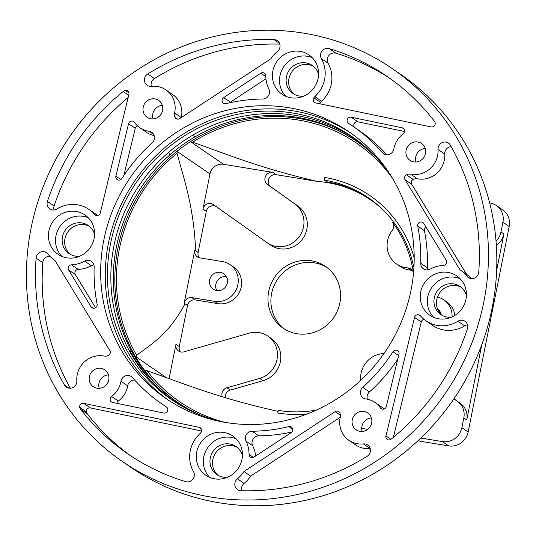 <?xml version="1.0" encoding="UTF-8"?>
<svg xmlns="http://www.w3.org/2000/svg" width="536" height="536" viewBox="0 0 536 536"><rect width="100%" height="100%" fill="white"/><g stroke="black" fill="none" stroke-linecap="round" stroke-linejoin="round"><path stroke-width="0.8" d="M461.288 287.37A17.025 16.248 -55.5 0 0 456.263 285.641A17.025 16.248 -55.5 0 0 438.167 295.423A17.025 16.248 -55.5 0 0 442.113 315.322M237.307 447.433A17.025 16.248 -55.5 0 0 232.282 445.697A17.025 16.248 -55.5 0 0 214.186 455.479A17.025 16.248 -55.5 0 0 218.125 475.378M89.472 226.406A17.025 16.248 -55.5 0 0 84.447 224.671A17.025 16.248 -55.5 0 0 66.35 234.46A17.025 16.248 -55.5 0 0 70.296 254.352M313.46 66.35A17.025 16.248 -55.5 0 0 308.435 64.615A17.025 16.248 -55.5 0 0 290.331 74.397A17.025 16.248 -55.5 0 0 294.277 94.296M425.249 148.499A10.211 9.749 -55.5 0 0 415.983 161.993M162.334 105.391A10.211 9.749 -55.5 0 0 153.068 118.885M108.486 374.852A10.211 9.749 -55.5 0 0 99.227 388.352M371.401 417.966A10.211 9.749 -55.5 0 0 362.142 431.46M392.285 68.621L400.673 74.377A238.326 227.499 124.5 0 1 492.135 307.986A238.326 227.499 124.5 0 1 130.952 467.379L122.57 461.623A238.326 227.499 124.5 0 1 31.101 228.014A238.326 227.499 124.5 0 1 392.285 68.621A238.326 227.499 124.5 0 1 483.753 302.23A238.326 227.499 124.5 0 1 122.57 461.623M103.85 239.94A161.718 154.375 124.5 0 1 348.943 131.782A161.718 154.375 124.5 0 1 411.005 290.304A161.718 154.375 124.5 0 1 165.912 398.462A161.718 154.375 124.5 0 1 103.85 239.94M168.23 400.017A161.718 154.375 124.5 0 1 108.453 243.096A161.718 154.375 124.5 0 1 351.227 133.384M224.162 422.214A159.48 152.237 124.5 0 1 182.622 406.536A159.48 152.237 124.5 0 1 110.577 243.445A159.48 152.237 124.5 0 1 362.483 144.479A159.48 152.237 124.5 0 1 392.05 177.59M200.524 415.078A158.314 151.125 124.5 0 1 177.168 402.054A158.314 151.125 124.5 0 1 147.755 375.213L145.819 374.396A158.971 151.748 124.5 0 1 129.705 350.31L130.871 349.968A158.314 151.125 124.5 0 1 116.413 246.875A158.314 151.125 124.5 0 1 169.845 154.911A158.314 151.125 124.5 0 1 195.432 136.626A158.314 151.125 124.5 0 1 297.547 117.431A158.314 151.125 124.5 0 1 356.34 140.995A158.314 151.125 124.5 0 1 376.888 158.1M147.755 375.213A158.314 151.125 124.5 0 1 130.871 349.968M481.79 344.661L466.749 419.949A17.025 16.248 -55.5 0 0 460.411 403.4L453.932 398.804M496.329 245.254A17.025 16.248 -55.5 0 0 503.907 233.964L496.638 270.358M454.87 315.429A20.428 19.497 -55.5 0 0 446.769 301.895L443.842 299.892A20.428 19.497 -55.5 0 0 437.47 297.091M128.138 97.512A228.959 218.561 -55.5 0 0 54.116 206.012A6.807 6.499 -55.5 0 0 54.009 209.991M128.962 92.909L125.223 90.343A6.807 6.499 -55.5 0 0 123.159 91.509A228.959 218.561 -55.5 0 0 47.423 201.415A6.807 6.499 -55.5 0 0 56.917 209.007A30.639 29.252 124.5 0 1 88.855 209.375A30.639 29.252 124.5 0 1 94.055 213.991A6.807 6.499 -55.5 0 0 95.133 214.963L95.214 215.016M88.855 209.375L95.549 213.971A30.639 29.252 124.5 0 1 97.559 215.485M128.546 123.722L115.897 176.11A3.404 3.249 124.5 0 0 121.84 178.522A168.532 160.874 124.5 0 1 152.124 142.884A6.807 6.499 -55.5 0 0 149.015 131.293A22.981 21.936 124.5 0 1 139.889 127.782A22.981 21.936 124.5 0 1 134.476 122.376A3.404 3.249 124.5 0 0 128.546 123.722L135.233 128.312A3.404 3.249 124.5 0 1 137.444 125.826M154.154 135.615A22.981 21.936 124.5 0 1 146.583 132.379L139.889 127.782M123.856 175.46L135.233 128.312M175.031 117.344A3.404 3.249 124.5 0 0 179.728 118.597L270.915 58.739A30.639 29.252 124.5 0 1 277.46 51.409A6.807 6.499 -55.5 0 0 273.943 39.55A228.959 218.561 -55.5 0 0 147.715 73.961A6.807 6.499 -55.5 0 0 151.413 86.316A22.981 21.936 124.5 0 1 165.899 89.887A22.981 21.936 124.5 0 1 174.589 113.016A6.807 6.499 -55.5 0 0 175.031 117.344L177.657 119.153M260.798 73.211L223.653 97.592A3.404 3.249 124.5 0 0 225.991 103.649A168.532 160.874 124.5 0 1 262.714 99.013A6.807 6.499 -55.5 0 0 268.851 89.083A30.639 29.252 124.5 0 1 265.796 75.864A3.404 3.249 124.5 0 0 260.798 73.211L265.809 76.648M279.792 44.113A228.959 218.561 -55.5 0 0 154.408 78.558A6.807 6.499 -55.5 0 0 151.313 86.329M165.899 89.887L172.592 94.477A22.981 21.936 124.5 0 1 181.289 117.572M229.629 102.811A3.404 3.249 124.5 0 1 230.346 102.182L265.936 78.819M390.315 78.671A228.959 218.561 -55.5 0 0 335.938 53.211A6.807 6.499 -55.5 0 0 328.059 63.201A30.639 29.252 124.5 0 1 321.54 101.217A6.807 6.499 -55.5 0 0 320.535 102.356A3.404 3.249 124.5 0 0 319.932 103.81M313.841 97.766A3.404 3.249 124.5 0 0 315.704 102.932L431.152 126.911A3.404 3.249 124.5 0 0 435.205 122.979A6.807 6.499 -55.5 0 0 434.153 120.928A228.959 218.561 -55.5 0 0 386.992 76.347A228.959 218.561 -55.5 0 0 329.251 48.615A6.807 6.499 -55.5 0 0 321.365 58.605A30.639 29.252 124.5 0 1 314.846 96.621A6.807 6.499 -55.5 0 0 313.841 97.766L320.535 102.356M352.795 126.168A168.532 160.874 124.5 0 1 382.322 152.639A6.807 6.499 -55.5 0 0 393.866 148.975A22.981 21.936 124.5 0 1 403.273 133.786A3.404 3.249 124.5 0 0 402.214 127.809L351.187 117.21A3.404 3.249 124.5 0 0 348.554 123.367A168.532 160.874 124.5 0 1 352.795 126.168L359.482 130.764A168.532 160.874 124.5 0 1 386.878 154.804M354.611 127.421A3.404 3.249 124.5 0 1 357.88 121.806L404.673 131.521M451.191 146.623A6.807 6.499 -55.5 0 0 444.726 154.053A22.981 21.936 124.5 0 1 417.437 178.796A6.807 6.499 -55.5 0 0 413.162 179.433A3.404 3.249 124.5 0 0 411.722 184.27L466.675 274.459M406.469 174.843A3.404 3.249 124.5 0 0 405.035 179.681L460.002 269.889A30.639 29.252 124.5 0 1 460.672 270.338A30.639 29.252 124.5 0 1 466.93 276.234A6.807 6.499 -55.5 0 0 478.755 272.141A228.959 218.561 -55.5 0 0 450.361 145.162A6.807 6.499 -55.5 0 0 438.033 149.464A22.981 21.936 124.5 0 1 410.743 174.207A6.807 6.499 -55.5 0 0 406.469 174.843L413.162 179.433M417.738 226.118A3.404 3.249 124.5 0 1 423.802 223.479L446.193 260.221A3.404 3.249 124.5 0 1 443.366 265.427A30.639 29.252 124.5 0 0 430.22 269.112A6.807 6.499 -55.5 0 1 420.706 263.297A168.532 160.874 124.5 0 0 417.738 226.118L424.432 230.715A168.532 160.874 124.5 0 1 427.4 267.893A6.807 6.499 -55.5 0 0 427.641 269.903M460.672 270.338L467.365 274.935A30.639 29.252 124.5 0 1 471.734 278.64M424.432 230.715A3.404 3.249 124.5 0 1 426.013 227.096M414.549 317.399L385.94 435.942A3.404 3.249 124.5 0 0 389.632 439.902A6.807 6.499 -55.5 0 0 391.695 438.736A228.959 218.561 -55.5 0 0 467.432 328.829A6.807 6.499 -55.5 0 0 457.938 321.238A30.639 29.252 124.5 0 1 425.999 320.87A30.639 29.252 124.5 0 1 420.8 316.253A6.807 6.499 -55.5 0 0 419.722 315.282A3.404 3.249 124.5 0 0 414.549 317.399L421.242 321.989A3.404 3.249 124.5 0 1 423.989 319.356M467.539 324.843A6.807 6.499 -55.5 0 0 464.632 325.828A30.639 29.252 124.5 0 1 432.686 325.459L425.999 320.87M397.692 359.375A168.532 160.874 124.5 0 1 369.425 391.95A6.807 6.499 -55.5 0 0 367.395 399.22M380.379 407.869A3.404 3.249 124.5 0 0 386.309 406.523L398.958 354.135A3.404 3.249 124.5 0 0 393.015 351.723A168.532 160.874 124.5 0 1 362.731 387.361A6.807 6.499 -55.5 0 0 365.84 398.952A22.981 21.936 124.5 0 1 374.966 402.462A22.981 21.936 124.5 0 1 380.379 407.869L382.215 409.129M374.966 402.462L381.659 407.052A22.981 21.936 124.5 0 1 384.098 409.015M421.242 321.989L393.404 437.329M340.26 417.263L250.634 476.102L243.94 471.506A30.639 29.252 124.5 0 1 237.394 478.836A6.807 6.499 -55.5 0 0 240.912 490.695A228.959 218.561 -55.5 0 0 367.14 456.283A6.807 6.499 -55.5 0 0 363.442 443.929A22.981 21.936 124.5 0 1 348.956 440.358A22.981 21.936 124.5 0 1 340.266 417.229A6.807 6.499 -55.5 0 0 339.824 412.901A3.404 3.249 124.5 0 0 335.127 411.648L340.427 415.286M291.919 432.029A168.532 160.874 124.5 0 1 258.828 435.822A6.807 6.499 -55.5 0 0 252.697 445.758A30.639 29.252 124.5 0 1 255.605 456.022M249.059 454.381A3.404 3.249 124.5 0 0 254.057 457.034L291.202 432.653A3.404 3.249 124.5 0 0 288.864 426.596A168.532 160.874 124.5 0 1 252.141 431.232A6.807 6.499 -55.5 0 0 246.004 441.162A30.639 29.252 124.5 0 1 249.059 454.381L253.407 457.369M250.634 476.102A30.639 29.252 124.5 0 1 244.088 483.432A6.807 6.499 -55.5 0 0 241.756 490.721M370.235 448.505A6.807 6.499 -55.5 0 0 370.135 448.518A22.981 21.936 124.5 0 1 355.649 444.954L348.956 440.358M79.65 407.266A3.404 3.249 124.5 0 1 83.703 403.333L199.151 427.313A3.404 3.249 124.5 0 1 201.013 432.478A6.807 6.499 -55.5 0 1 200.008 433.624A30.639 29.252 124.5 0 0 193.489 471.64A6.807 6.499 -55.5 0 1 185.603 481.63A228.959 218.561 -55.5 0 1 127.863 453.898A228.959 218.561 -55.5 0 1 80.702 409.316A6.807 6.499 -55.5 0 1 79.65 407.266L86.336 411.856A6.807 6.499 -55.5 0 0 87.395 413.906A228.959 218.561 -55.5 0 0 131.233 456.163M111.582 396.459A3.404 3.249 124.5 0 0 112.64 402.435L163.668 413.035A3.404 3.249 124.5 0 0 166.301 406.878A168.532 160.874 124.5 0 1 162.06 404.077A168.532 160.874 124.5 0 1 132.533 377.605A6.807 6.499 -55.5 0 0 120.989 381.27A22.981 21.936 124.5 0 1 111.582 396.459L118.275 401.049A22.981 21.936 124.5 0 0 127.675 385.866A6.807 6.499 -55.5 0 1 134.67 380.037M201.61 431.024L90.396 407.93A3.404 3.249 124.5 0 0 86.336 411.856M116.875 403.32A3.404 3.249 124.5 0 1 118.275 401.049M104.111 356.038A6.807 6.499 -55.5 0 0 108.386 355.402A3.404 3.249 124.5 0 0 109.82 350.564L55.221 260.952A3.404 3.249 124.5 0 0 54.317 260A30.639 29.252 124.5 0 1 54.183 259.906A30.639 29.252 124.5 0 1 47.925 254.01A6.807 6.499 -55.5 0 0 36.1 258.104A228.959 218.561 -55.5 0 0 64.494 385.083A6.807 6.499 -55.5 0 0 76.822 380.781A22.981 21.936 124.5 0 1 104.111 356.038M71.489 264.817A3.404 3.249 124.5 0 0 68.662 270.023L91.053 306.773A3.404 3.249 124.5 0 0 97.117 304.126A168.532 160.874 124.5 0 1 94.148 266.948A6.807 6.499 -55.5 0 0 84.634 261.132A30.639 29.252 124.5 0 1 71.489 264.817L78.182 269.407A30.639 29.252 124.5 0 0 91.328 265.729A6.807 6.499 -55.5 0 1 93.907 264.931M49.815 256.195A6.807 6.499 -55.5 0 0 42.793 262.694A228.959 218.561 -55.5 0 0 70.357 388.218M95.535 307.738L75.355 274.62A3.404 3.249 124.5 0 1 78.182 269.407M66.886 257.836A23.832 22.747 -55.5 0 0 92.681 243.116A23.832 22.747 -55.5 0 0 85.003 214.99A23.832 22.747 -55.5 0 0 76.152 211.445A23.832 22.747 -55.5 0 0 50.357 226.159A23.832 22.747 -55.5 0 0 58.035 254.292A23.832 22.747 -55.5 0 0 66.886 257.836M88.319 217.784A23.832 22.747 -55.5 0 0 83.268 216.323A23.832 22.747 -55.5 0 0 58.444 228.993A23.832 22.747 -55.5 0 0 61.834 256.375M94.604 234.601A17.025 16.248 -55.5 0 0 88.259 225.482A17.025 16.248 -55.5 0 0 81.941 222.949A17.025 16.248 -55.5 0 0 63.516 233.462A17.025 16.248 -55.5 0 0 68.997 253.555A17.025 16.248 -55.5 0 0 75.321 256.087A17.025 16.248 -55.5 0 0 79.784 256.188M290.867 97.78A23.832 22.747 -55.5 0 0 316.662 83.06A23.832 22.747 -55.5 0 0 308.991 54.933A23.832 22.747 -55.5 0 0 300.133 51.382A23.832 22.747 -55.5 0 0 274.338 66.102A23.832 22.747 -55.5 0 0 282.016 94.229A23.832 22.747 -55.5 0 0 290.867 97.78M312.3 57.727A23.832 22.747 -55.5 0 0 307.249 56.267A23.832 22.747 -55.5 0 0 282.425 68.936A23.832 22.747 -55.5 0 0 285.815 96.312M318.585 74.544A17.025 16.248 -55.5 0 0 312.247 65.426A17.025 16.248 -55.5 0 0 305.922 62.893A17.025 16.248 -55.5 0 0 287.497 73.405A17.025 16.248 -55.5 0 0 292.978 93.499A17.025 16.248 -55.5 0 0 299.302 96.031A17.025 16.248 -55.5 0 0 303.765 96.132M438.703 318.799A23.832 22.747 -55.5 0 0 464.498 304.086A23.832 22.747 -55.5 0 0 456.819 275.953A23.832 22.747 -55.5 0 0 447.969 272.409A23.832 22.747 -55.5 0 0 422.174 287.129A23.832 22.747 -55.5 0 0 429.852 315.255A23.832 22.747 -55.5 0 0 438.703 318.799M460.129 278.754A23.832 22.747 -55.5 0 0 455.077 277.286A23.832 22.747 -55.5 0 0 430.261 289.956A23.832 22.747 -55.5 0 0 433.651 317.339M466.421 295.57A17.025 16.248 -55.5 0 0 460.076 286.452A17.025 16.248 -55.5 0 0 453.758 283.919A17.025 16.248 -55.5 0 0 435.333 294.425A17.025 16.248 -55.5 0 0 440.813 314.518A17.025 16.248 -55.5 0 0 447.138 317.051A17.025 16.248 -55.5 0 0 451.6 317.158M214.722 478.862A23.832 22.747 -55.5 0 0 240.517 464.143A23.832 22.747 -55.5 0 0 232.838 436.016A23.832 22.747 -55.5 0 0 223.988 432.465A23.832 22.747 -55.5 0 0 198.193 447.185A23.832 22.747 -55.5 0 0 205.871 475.311A23.832 22.747 -55.5 0 0 214.722 478.862M236.148 438.81A23.832 22.747 -55.5 0 0 231.096 437.349A23.832 22.747 -55.5 0 0 206.28 450.019A23.832 22.747 -55.5 0 0 209.67 477.395M242.433 455.627A17.025 16.248 -55.5 0 0 236.095 446.508A17.025 16.248 -55.5 0 0 229.776 443.976A17.025 16.248 -55.5 0 0 211.345 454.488A17.025 16.248 -55.5 0 0 216.832 474.581A17.025 16.248 -55.5 0 0 223.15 477.114A17.025 16.248 -55.5 0 0 227.619 477.214M413.819 161.885A10.211 9.749 -55.5 0 0 424.874 155.581A10.211 9.749 -55.5 0 0 421.584 143.521A10.211 9.749 -55.5 0 0 417.792 142A10.211 9.749 -55.5 0 0 406.737 148.311A10.211 9.749 -55.5 0 0 410.027 160.364A10.211 9.749 -55.5 0 0 413.819 161.885M150.904 118.778A10.211 9.749 -55.5 0 0 161.966 112.466A10.211 9.749 -55.5 0 0 158.669 100.413A10.211 9.749 -55.5 0 0 154.877 98.892A10.211 9.749 -55.5 0 0 143.822 105.203A10.211 9.749 -55.5 0 0 147.112 117.257A10.211 9.749 -55.5 0 0 150.904 118.778M97.063 388.245A10.211 9.749 -55.5 0 0 108.118 381.933A10.211 9.749 -55.5 0 0 104.828 369.88A10.211 9.749 -55.5 0 0 101.036 368.359A10.211 9.749 -55.5 0 0 89.981 374.664A10.211 9.749 -55.5 0 0 93.271 386.724A10.211 9.749 -55.5 0 0 97.063 388.245M359.978 431.353A10.211 9.749 -55.5 0 0 371.033 425.041A10.211 9.749 -55.5 0 0 367.743 412.988A10.211 9.749 -55.5 0 0 363.951 411.467A10.211 9.749 -55.5 0 0 352.889 417.779A10.211 9.749 -55.5 0 0 356.185 429.832A10.211 9.749 -55.5 0 0 359.978 431.353M125.223 90.343A3.404 3.249 124.5 0 1 128.915 94.303L100.306 212.846A3.404 3.249 124.5 0 1 95.133 214.963M243.94 471.506L335.127 411.648M381.163 208.089A117.826 112.473 124.5 0 0 317.312 181.423C260.174 168.217 228.323 154.663 192.585 142.187A156.666 149.551 124.5 0 1 392.459 178.267M224.939 422.355A156.666 149.551 124.5 0 1 146.931 370.671C182.669 383.146 214.521 396.7 271.658 409.906A117.826 112.473 124.5 0 0 278.137 411.373M307.014 414.013A120.989 115.488 124.5 0 1 277.809 413.022L278.331 410.415A118.309 112.935 124.5 0 0 316.341 410.107M414.194 257.85A120.989 115.488 124.5 0 0 324.87 177.503L324.354 180.109L326.826 181.811A118.309 112.935 124.5 0 1 369.518 198.568M357.11 141.524A158.314 151.125 -55.5 0 0 299.095 118.496A158.314 151.125 -55.5 0 0 190.213 141.819A158.314 151.125 -55.5 0 0 177.523 150.884A158.314 151.125 -55.5 0 0 136.191 357.74A158.314 151.125 -55.5 0 0 144.566 370.262A158.314 151.125 -55.5 0 0 177.945 402.583M185.034 303.812C168.572 334.317 152.371 343.308 136.653 355.308A156.666 149.551 124.5 0 1 177.021 153.316C184.726 181.382 193.858 207.76 195.633 250.788L194.756 250.191L184.163 303.209A6.807 6.499 124.5 0 1 191.955 297.641L214.507 301.339A20.428 19.497 -55.5 0 0 236.617 288.723A20.428 19.497 -55.5 0 0 230.038 264.617A20.428 19.497 -55.5 0 0 222.453 261.575L199.901 257.876A6.807 6.499 124.5 0 1 194.756 250.191M177.523 150.884A11.832 11.296 -55.5 0 0 177.362 151.581L177.021 153.316M136.653 355.308L136.311 357.036A11.832 11.296 -55.5 0 0 136.191 357.74M144.566 370.262A11.832 11.296 -55.5 0 0 145.243 370.396L146.931 370.671M192.585 142.187L190.903 141.913A11.832 11.296 -55.5 0 0 190.213 141.819M272.811 172.378L223.525 164.297A11.832 11.296 -55.5 0 0 209.985 173.972L202.977 209.067A6.807 6.499 124.5 0 1 213.375 204.564L267.102 242.694A23.832 22.747 -55.5 0 0 267.377 242.888A23.832 22.747 -55.5 0 0 299.524 236.262A23.832 22.747 -55.5 0 0 294.632 203.787L267.551 184.565A6.807 6.499 124.5 0 1 272.811 172.378L276.154 174.676L317.312 181.423M222.239 396.694A6.807 6.499 124.5 0 1 226.942 387.783L259.746 378.383A23.832 22.753 -55.5 0 0 277.045 359.328A23.832 22.753 -55.5 0 0 267.866 336.139A23.832 22.753 -55.5 0 0 249.012 333.198L183.942 351.844A6.807 6.499 124.5 0 1 175.942 344.333L169.075 378.724M230.038 264.617L233.381 266.908A20.428 19.497 -55.5 0 1 239.96 291.021A20.428 19.497 -55.5 0 1 217.851 303.637L195.298 299.939A6.807 6.499 124.5 0 0 187.506 305.507L179.292 346.625L175.942 344.333M215.961 206.4A6.807 6.499 124.5 0 0 206.32 211.358L198.099 252.483M267.377 242.888L270.727 245.186A23.832 22.747 -55.5 0 0 302.867 238.554A23.832 22.747 -55.5 0 0 297.976 206.079L270.894 186.863A6.807 6.499 124.5 0 1 276.154 174.676M199.238 257.729A6.807 6.499 124.5 0 1 198.106 252.483L195.633 250.788M180.424 351.871A6.807 6.499 124.5 0 1 179.292 346.625M225.274 397.632A6.807 6.499 124.5 0 1 230.292 390.074L263.089 380.674A23.832 22.753 -55.5 0 0 280.388 361.619A23.832 22.753 -55.5 0 0 271.209 338.437L267.866 336.139M395.166 224.128L392.426 222.246A6.807 6.499 124.5 0 1 392.245 230.46A23.832 22.747 -55.5 0 0 396.707 264.094L400.05 266.392A23.832 22.747 -55.5 0 0 411.038 270.184A6.807 6.499 124.5 0 1 412.311 270.399M339.837 303.101A37.453 35.751 124.5 0 1 283.075 328.146A37.453 35.751 124.5 0 1 268.704 291.437A37.453 35.751 124.5 0 1 325.459 266.392A37.453 35.751 124.5 0 1 339.837 303.101M187.506 305.507L184.163 303.209M220.296 272.342A9.36 8.938 124.5 0 1 223.773 273.735A9.36 8.938 124.5 0 1 226.788 284.79A9.36 8.938 124.5 0 1 216.658 290.566A9.36 8.938 124.5 0 1 213.181 289.179A9.36 8.938 124.5 0 1 210.166 278.124A9.36 8.938 124.5 0 1 220.296 272.342M396.707 264.094A23.832 22.747 -55.5 0 0 407.688 267.886A6.807 6.499 124.5 0 1 413.497 273.239A117.377 112.044 -55.5 0 0 392.426 222.246M383.99 353.512A23.832 22.747 -55.5 0 0 360.721 380.366M420.827 438.059L442.394 441.59A17.025 16.248 -55.5 0 0 461.871 427.674L463.821 417.939A17.025 16.248 -55.5 0 0 457.483 401.397L453.905 398.851M496.028 241.113A17.025 16.248 -55.5 0 0 500.979 231.954L502.929 222.226A17.025 16.248 -55.5 0 0 496.396 205.536L502.668 209.844A17.025 16.248 124.5 0 1 509.2 226.527L468.149 431.983A17.025 16.248 124.5 0 1 448.672 445.898L417.879 440.853M324.354 180.109A118.309 112.935 124.5 0 1 368.292 197.717A118.309 112.935 124.5 0 1 413.692 266.921M496.396 205.536A17.025 16.248 -55.5 0 0 490.072 203.003L489.649 202.936M452.056 316.95A20.428 19.497 -55.5 0 0 443.842 299.892M437.597 309.024A9.36 8.938 124.5 0 1 441.168 314.465M361.679 428.358L367.709 429.349M216.819 290.592A9.36 8.938 124.5 0 1 217.382 280.703A9.36 8.938 124.5 0 1 226.406 276.623M438.85 311.53A9.36 8.938 124.5 0 1 439.962 311.637A9.36 8.938 124.5 0 1 440.076 311.657M284.569 329.117A37.453 35.751 124.5 0 1 271.631 293.447A37.453 35.751 124.5 0 1 326.9 267.437M184.263 407.44A159.152 151.923 124.5 0 1 113.974 245.615A159.152 151.923 124.5 0 1 363.917 145.671M195.432 136.626L193.489 135.802M169.845 154.911L169.088 153.242M47.423 201.415L54.116 206.012M123.159 91.509L128.674 95.294M94.055 213.991L96.172 215.439M149.015 131.293L153.665 134.482M174.589 113.016L181.255 117.592M273.943 39.55L279.531 43.383M147.715 73.961L154.408 78.558M329.251 48.615L335.938 53.211M321.365 58.605L328.059 63.201M314.846 96.621L321.54 101.217M382.322 152.639L384.942 154.435M410.743 174.207L417.437 178.796M420.706 263.297L427.4 267.893M466.93 276.234L470.045 278.372M438.033 149.464L444.726 154.053M457.938 321.238L464.632 325.828M362.731 387.361L369.425 391.95M393.015 351.723L398.61 355.562M252.141 431.232L258.828 435.822M288.864 426.596L292.77 429.276M246.004 441.162L252.697 445.758M237.394 478.836L244.088 483.432M363.442 443.929L370.135 448.518M80.702 409.316L87.395 413.906M120.989 381.27L127.675 385.866M84.634 261.132L91.328 265.729M36.1 258.104L42.793 262.694M64.494 385.083L68.97 388.158M91.053 306.773L93.164 308.22M68.662 270.023L75.355 274.62M199.151 427.313L201.141 428.679M83.703 403.333L90.396 407.93M115.897 176.11L120.875 179.526M223.653 97.592L230.346 102.182M351.187 117.21L357.88 121.806M402.214 127.809L404.204 129.169M405.035 179.681L411.722 184.27M385.94 435.942L390.865 439.319M190.903 141.913L223.525 164.297M177.362 151.581L209.985 173.972M136.311 357.036L166.636 377.847M206.32 211.358L202.977 209.067M297.976 206.079L294.632 203.787M270.894 186.863L267.551 184.565M217.851 303.637L214.507 301.339M195.298 299.939L191.955 297.641M230.292 390.074L226.942 387.783M263.089 380.674L259.746 378.383M411.038 270.184L407.688 267.886M466.749 419.949L463.821 417.939M460.411 403.4L457.483 401.397M468.149 431.983L461.871 427.674M448.672 445.898L442.394 441.59M503.907 233.964L500.979 231.954M509.2 226.527L502.929 222.226M162.06 404.077L166.937 407.42"/></g></svg>
